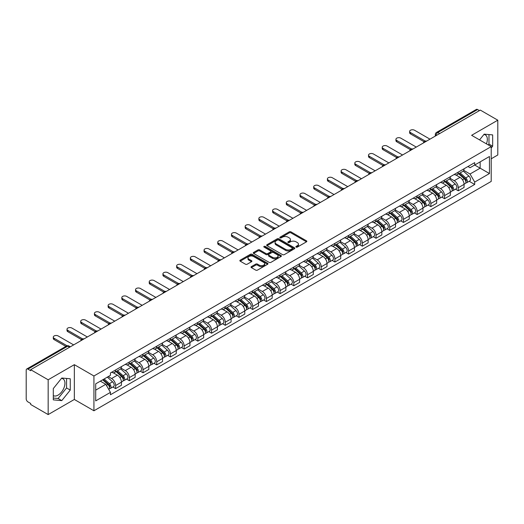 <?xml version="1.0" encoding="UTF-8"?>
<svg xmlns="http://www.w3.org/2000/svg" width="524" height="524" viewBox="0 0 524 524"><rect width="100%" height="100%" fill="white"/><g stroke="black" fill="none" stroke-linecap="round" stroke-linejoin="round"><path stroke-width="0.79" d="M296.112 247.112A0.852 0.491 0 0 0 297.318 247.112L306.481 241.826A1.218 0.701 0 0 0 306.841 241.328A1.218 0.701 0 0 0 306.481 240.83L290.958 231.863A1.218 0.701 0 0 0 289.235 231.863L280.071 237.156A0.852 0.491 0 0 0 279.823 237.503A0.852 0.491 0 0 0 280.071 237.85A0.852 0.491 0 0 0 281.277 237.85L282.462 237.169A3.904 2.253 0 0 1 287.984 237.169L289.281 237.916A3.904 2.253 0 0 1 290.42 239.507A3.904 2.253 0 0 1 289.281 241.099L288.095 241.787A0.852 0.491 0 0 0 287.84 242.134A0.852 0.491 0 0 0 288.095 242.481A0.852 0.491 0 0 0 289.3 242.481L290.486 241.8A3.904 2.253 0 0 1 296.001 241.8L297.298 242.547A3.904 2.253 0 0 1 298.438 244.138A3.904 2.253 0 0 1 297.298 245.73L296.112 246.418A0.852 0.491 0 0 0 295.863 246.765A0.852 0.491 0 0 0 296.112 247.112L296.112 246.418M483.907 134.491A9.694 5.594 -60 0 1 485.335 134.93A9.694 5.594 -60 0 1 486.423 143.858M61.505 378.361A9.694 5.594 -60 0 1 62.939 378.8A9.694 5.594 -60 0 1 64.419 386.568A9.694 5.594 -60 0 1 58.092 395.103A9.694 5.594 -60 0 1 53.304 395.62M251.376 266.618A1.218 0.701 0 0 0 251.022 267.116A1.218 0.701 0 0 0 251.376 267.613L255.732 270.129A1.218 0.701 0 0 0 257.454 270.129L267.633 264.253A1.218 0.701 0 0 0 267.993 263.755A1.218 0.701 0 0 0 267.633 263.258L252.109 254.297A1.218 0.701 0 0 0 250.387 254.297L240.208 260.173A1.218 0.701 0 0 0 239.854 260.67A1.218 0.701 0 0 0 240.208 261.168L245.468 264.201A1.218 0.701 0 0 0 247.197 264.201L251.553 261.686A1.218 0.701 0 0 0 251.906 261.188A1.218 0.701 0 0 0 251.553 260.69L248.939 259.183A3.262 1.886 0 0 1 247.983 257.854A3.262 1.886 0 0 1 250 256.112A3.262 1.886 0 0 1 253.557 256.524L263.775 262.426A3.262 1.886 0 0 1 264.731 263.755A3.262 1.886 0 0 1 262.714 265.491A3.262 1.886 0 0 1 259.157 265.085L257.454 264.103A1.218 0.701 0 0 0 255.732 264.103L251.376 266.618L251.376 267.613M93.934 375.983L74.343 364.671L48.162 379.789L30.68 369.695L480.318 110.099L497.8 120.193L471.62 135.31L491.211 146.615L93.934 375.983L93.934 410.777L491.211 181.415L491.211 146.615M282.554 254.644A1.218 0.701 0 0 0 284.277 254.644L294.455 248.769A1.218 0.701 0 0 0 294.809 248.271A1.218 0.701 0 0 0 294.455 247.773L278.932 238.813A1.218 0.701 0 0 0 277.203 238.813L267.03 244.688A1.218 0.701 0 0 0 266.67 245.186A1.218 0.701 0 0 0 267.03 245.684L282.554 254.644M264.397 247.295A0.852 0.491 0 0 1 265.262 247.42L265.262 246.404L281.041 255.516A1.218 0.701 0 0 1 281.401 256.013A1.218 0.701 0 0 1 281.041 256.511L270.869 262.386A1.218 0.701 0 0 1 269.139 262.386L253.623 253.426L253.623 252.43A1.218 0.701 0 0 0 253.262 252.928A1.218 0.701 0 0 0 253.623 253.426M253.623 252.43L257.972 249.915A1.218 0.701 0 0 1 259.701 249.915L265.996 253.551A1.218 0.701 0 0 0 267.718 253.551L270.607 251.88A1.218 0.701 0 0 0 270.967 251.382A1.218 0.701 0 0 0 270.607 250.885L264.057 247.099A0.852 0.491 0 0 1 263.801 246.752A0.852 0.491 0 0 1 264.332 246.3A0.852 0.491 0 0 1 265.262 246.404M48.162 379.789L48.162 414.582L30.68 404.489L30.68 403.473L27.955 401.901A2.482 1.434 -120 0 1 26.2 398.862L26.2 370.147A2.482 1.434 -120 0 1 26.717 369.014L66.515 346.036A2.482 1.434 60 0 1 67.753 346.161L27.955 369.138A2.482 1.434 -120 0 0 26.717 369.014M491.211 158.792L497.8 154.986L497.8 120.193M48.162 414.582L74.343 399.465L93.934 410.777M30.68 369.695L30.68 370.71L27.955 369.138M439.643 133.581L437.795 132.52A2.482 1.434 60 0 0 436.551 132.395L476.349 109.418A2.482 1.434 60 0 1 477.593 109.542L437.795 132.52A2.482 1.434 120 0 0 436.04 135.559L436.04 135.664M479.44 110.603L477.593 109.542M458.264 172.134A5.718 3.301 60 0 1 457.085 174.695L462.882 171.348A5.718 3.301 -120 0 0 464.061 168.787M450.037 178.284L454.223 180.701A5.718 3.301 60 0 1 458.264 187.703L464.061 184.356A5.718 3.301 -120 0 0 460.02 177.354L455.873 174.957M464.061 184.356L464.061 187.448L458.264 190.795L455.487 189.19M457.085 174.695A5.718 3.301 60 0 1 454.269 174.44M458.264 187.703L458.264 190.795M444.562 180.046A5.718 3.301 60 0 1 443.376 182.607L449.173 179.26A5.718 3.301 -120 0 0 450.358 176.699M441.778 197.103L444.562 198.707L450.358 195.36L450.358 192.269A5.718 3.301 -120 0 0 446.317 185.267L442.164 182.869M443.376 182.607A5.718 3.301 60 0 1 440.566 182.352M436.328 186.197L440.52 188.614A5.718 3.301 60 0 1 444.562 195.616L444.562 198.707M430.852 187.959A5.718 3.301 60 0 1 429.673 190.52L435.47 187.173A5.718 3.301 -120 0 0 436.656 184.612M428.075 205.015L430.852 206.62L436.656 203.273L436.656 200.181A5.718 3.301 -120 0 0 432.614 193.179L428.462 190.782M429.673 190.52A5.718 3.301 60 0 1 426.857 190.264M422.626 194.109L426.811 196.526A5.718 3.301 60 0 1 430.852 203.528L430.852 206.62M417.15 195.871A5.718 3.301 60 0 1 415.964 198.432L421.768 195.085A5.718 3.301 -120 0 0 422.947 192.524M414.373 212.927L417.15 214.532L422.947 211.185L422.947 208.094A5.718 3.301 -120 0 0 418.905 201.092L414.759 198.701M415.964 198.432A5.718 3.301 60 0 1 413.154 198.177M408.923 202.022L413.109 204.439A5.718 3.301 60 0 1 417.15 211.441L417.15 214.532M403.447 203.784A5.718 3.301 60 0 1 402.262 206.345L408.058 202.998A5.718 3.301 -120 0 0 409.244 200.437M400.664 220.84L403.447 222.445L409.244 219.097L409.244 216.006A5.718 3.301 -120 0 0 405.203 209.004L401.05 206.613M402.262 206.345A5.718 3.301 60 0 1 399.445 206.089M395.214 209.934L399.406 212.351A5.718 3.301 60 0 1 403.447 219.353L403.447 222.445M389.738 211.696A5.718 3.301 60 0 1 388.559 214.257L394.356 210.91A5.718 3.301 -120 0 0 395.535 208.349M386.961 228.752L389.738 230.363L395.535 227.01L395.535 223.918A5.718 3.301 -120 0 0 391.494 216.916L387.347 214.526M388.559 214.257A5.718 3.301 60 0 1 385.743 214.002M381.511 217.846L385.697 220.263A5.718 3.301 60 0 1 389.738 227.265L389.738 230.363M376.036 219.608A5.718 3.301 60 0 1 374.85 222.169L380.647 218.822A5.718 3.301 -120 0 0 381.832 216.261M373.252 236.671L376.036 238.276L381.832 234.922L381.832 231.831A5.718 3.301 -120 0 0 377.791 224.829L373.638 222.438M374.85 222.169A5.718 3.301 60 0 1 372.04 221.914M367.802 225.759L371.994 228.182A5.718 3.301 60 0 1 376.036 235.178L376.036 238.276M362.326 227.521A5.718 3.301 60 0 1 361.147 230.088L366.944 226.735A5.718 3.301 -120 0 0 368.13 224.174M359.549 244.584L362.326 246.188L368.13 242.841L368.13 239.743A5.718 3.301 -120 0 0 364.088 232.741L359.936 230.35M361.147 230.088A5.718 3.301 60 0 1 358.331 229.826M354.1 233.671L358.285 236.095A5.718 3.301 60 0 1 362.326 243.09L362.326 246.188M348.624 235.433A5.718 3.301 60 0 1 347.438 238.001L353.241 234.647A5.718 3.301 -120 0 0 354.421 232.086M345.847 252.496L348.624 254.101L354.421 250.754L354.421 247.656A5.718 3.301 -120 0 0 350.379 240.66L346.233 238.263M347.438 238.001A5.718 3.301 60 0 1 344.628 237.739M340.397 241.584L344.582 244.007A5.718 3.301 60 0 1 348.624 251.003L348.624 254.101M334.921 243.346A5.718 3.301 60 0 1 333.736 245.913L339.532 242.566A5.718 3.301 -120 0 0 340.718 239.999M332.137 260.408L334.921 262.013L340.718 258.666L340.718 255.568A5.718 3.301 -120 0 0 336.677 248.573L332.524 246.175M333.736 245.913A5.718 3.301 60 0 1 330.919 245.651M326.688 249.503L330.88 251.92A5.718 3.301 60 0 1 334.921 258.915L334.921 262.013M321.212 251.258A5.718 3.301 60 0 1 320.033 253.826L325.83 250.479A5.718 3.301 -120 0 0 327.009 247.911M318.435 268.321L321.212 269.925L327.009 266.578L327.009 263.48A5.718 3.301 -120 0 0 322.967 256.485L318.821 254.088M320.033 253.826A5.718 3.301 60 0 1 317.216 253.564M312.985 257.415L317.171 259.832A5.718 3.301 60 0 1 321.212 266.827L321.212 269.925M307.509 259.17A5.718 3.301 60 0 1 306.324 261.738L312.121 258.391A5.718 3.301 -120 0 0 313.306 255.823M304.726 276.233L307.509 277.838L313.306 274.491L313.306 271.393A5.718 3.301 -120 0 0 309.265 264.397L305.112 262M306.324 261.738A5.718 3.301 60 0 1 303.514 261.476M299.276 265.327L303.468 267.744A5.718 3.301 60 0 1 307.509 274.74L307.509 277.838M293.8 267.083A5.718 3.301 60 0 1 292.621 269.65L298.418 266.303A5.718 3.301 -120 0 0 299.604 263.736M291.023 284.146L293.8 285.75L299.604 282.403L299.604 279.305A5.718 3.301 -120 0 0 295.562 272.31L291.409 269.912M292.621 269.65A5.718 3.301 60 0 1 289.805 269.388M285.573 273.24L289.759 275.657A5.718 3.301 60 0 1 293.8 282.652L293.8 285.75M280.098 274.995A5.718 3.301 60 0 1 278.912 277.563L284.715 274.216A5.718 3.301 -120 0 0 285.894 271.648M277.32 292.058L280.098 293.663L285.894 290.316L285.894 287.218A5.718 3.301 -120 0 0 281.853 280.222L277.707 277.825M278.912 277.563A5.718 3.301 60 0 1 276.102 277.301M271.871 281.152L276.056 283.569A5.718 3.301 60 0 1 280.098 290.565L280.098 293.663M266.395 282.908A5.718 3.301 60 0 1 265.209 285.475L271.006 282.128A5.718 3.301 -120 0 0 272.192 279.561M263.611 299.97L266.395 301.575L272.192 298.228L272.192 295.13A5.718 3.301 -120 0 0 268.15 288.135L263.998 285.737M265.209 285.475A5.718 3.301 60 0 1 262.393 285.213M258.162 289.065L262.354 291.482A5.718 3.301 60 0 1 266.395 298.477L266.395 301.575M252.686 290.82A5.718 3.301 60 0 1 251.507 293.388L257.304 290.041A5.718 3.301 -120 0 0 258.483 287.473M249.909 307.883L252.686 309.488L258.483 306.14L258.483 303.042A5.718 3.301 -120 0 0 254.441 296.047L250.295 293.65M251.507 293.388A5.718 3.301 60 0 1 248.69 293.126M244.459 296.977L248.645 299.394A5.718 3.301 60 0 1 252.686 306.396L252.686 309.488M238.983 298.732A5.718 3.301 60 0 1 237.798 301.3L243.594 297.953A5.718 3.301 -120 0 0 244.78 295.385M236.2 315.795L238.983 317.4L244.78 314.053L244.78 310.955A5.718 3.301 -120 0 0 240.739 303.959L236.586 301.562M237.798 301.3A5.718 3.301 60 0 1 234.988 301.038M230.75 304.889L234.942 307.306A5.718 3.301 60 0 1 238.983 314.308L238.983 317.4M225.274 306.645A5.718 3.301 60 0 1 224.095 309.212L229.892 305.865A5.718 3.301 -120 0 0 231.077 303.298M222.497 323.708L225.274 325.312L231.077 321.965L231.077 318.867A5.718 3.301 -120 0 0 227.036 311.872L222.883 309.474M224.095 309.212A5.718 3.301 60 0 1 221.279 308.957M217.047 312.802L221.233 315.219A5.718 3.301 60 0 1 225.274 322.221L225.274 325.312M211.572 314.557A5.718 3.301 60 0 1 210.386 317.125L216.189 313.778A5.718 3.301 -120 0 0 217.368 311.21M208.794 331.62L211.572 333.225L217.368 329.878L217.368 326.786A5.718 3.301 -120 0 0 213.327 319.784L209.181 317.387M210.386 317.125A5.718 3.301 60 0 1 207.576 316.869M203.345 320.714L207.53 323.131A5.718 3.301 60 0 1 211.572 330.133L211.572 333.225M197.869 322.47A5.718 3.301 60 0 1 196.683 325.037L202.48 321.69A5.718 3.301 -120 0 0 203.666 319.123M195.085 339.532L197.869 341.137L203.666 337.79L203.666 334.698A5.718 3.301 -120 0 0 199.624 327.697L195.472 325.299M196.683 325.037A5.718 3.301 60 0 1 193.867 324.782M189.636 328.627L193.828 331.044A5.718 3.301 60 0 1 197.869 338.046L197.869 341.137M184.16 330.382A5.718 3.301 60 0 1 182.981 332.95L188.778 329.603A5.718 3.301 -120 0 0 189.957 327.035M181.383 347.445L184.16 349.05L189.957 345.702L189.957 342.611A5.718 3.301 -120 0 0 185.922 335.609L181.769 333.212M182.981 332.95A5.718 3.301 60 0 1 180.164 332.694M175.933 336.539L180.118 338.956A5.718 3.301 60 0 1 184.16 345.958L184.16 349.05M170.457 338.294A5.718 3.301 60 0 1 169.272 340.862L175.068 337.515A5.718 3.301 -120 0 0 176.254 334.947M167.673 355.357L170.457 356.962L176.254 353.615L176.254 350.523A5.718 3.301 -120 0 0 172.213 343.521L168.06 341.124M169.272 340.862A5.718 3.301 60 0 1 166.462 340.607M162.224 344.451L166.416 346.868A5.718 3.301 60 0 1 170.457 353.87L170.457 356.962M156.748 346.207A5.718 3.301 60 0 1 155.569 348.774L161.366 345.427A5.718 3.301 -120 0 0 162.551 342.86M153.971 363.27L156.748 364.874L162.551 361.527L162.551 358.436A5.718 3.301 -120 0 0 158.51 351.434L154.357 349.036M155.569 348.774A5.718 3.301 60 0 1 152.753 348.519M148.521 352.364L152.707 354.781A5.718 3.301 60 0 1 156.748 361.783L156.748 364.874M143.045 354.119A5.718 3.301 60 0 1 141.86 356.687L147.663 353.34A5.718 3.301 -120 0 0 148.842 350.772M140.268 371.182L143.045 372.787L148.842 369.44L148.842 366.348A5.718 3.301 -120 0 0 144.801 359.346L140.655 356.949M141.86 356.687A5.718 3.301 60 0 1 139.05 356.431M134.819 360.276L139.004 362.693A5.718 3.301 60 0 1 143.045 369.695L143.045 372.787M129.343 362.032A5.718 3.301 60 0 1 128.157 364.599L133.954 361.252A5.718 3.301 -120 0 0 135.14 358.685M126.559 379.094L129.343 380.699L135.14 377.352L135.14 374.26A5.718 3.301 -120 0 0 131.098 367.259L126.946 364.861M128.157 364.599A5.718 3.301 60 0 1 125.341 364.344M121.11 368.189L125.302 370.606A5.718 3.301 60 0 1 129.343 377.608L129.343 380.699M115.634 369.944A5.718 3.301 60 0 1 114.455 372.512L120.251 369.165A5.718 3.301 -120 0 0 121.43 366.597M112.857 387.007L115.634 388.611L121.43 385.264L121.43 382.173A5.718 3.301 -120 0 0 117.396 375.171L113.243 372.774M114.455 372.512A5.718 3.301 60 0 1 111.638 372.256M108.258 376.592L111.592 378.518A5.718 3.301 60 0 1 115.634 385.52L115.634 388.611M467.971 166.527L470.041 167.719L489.455 156.506L480.141 161.883L480.141 168.178L470.041 174.007L463.74 170.372M95.695 390.138L105.796 384.302L110.453 392.365L95.695 400.886L95.695 383.843L110.453 375.322L110.453 372.937L474.692 162.643L474.692 165.027L489.455 173.549L474.692 182.07L470.041 174.007M489.455 156.506L489.455 173.549M110.453 392.365L110.453 394.749L474.692 184.455L474.692 182.07M491.211 148.01L492.658 146.209L492.658 134.904L484.183 134.151L479.565 139.895M74.343 364.671L74.343 399.465M53.304 399.871L61.78 400.624L70.262 390.079L70.262 378.773L61.78 378.02L53.304 388.566L53.304 399.871M105.796 384.302L100.346 381.158M469.19 181.278L474.692 184.455M488.289 144.932L488.971 144.08L488.971 134.576M488.971 144.08L492.658 146.209M53.304 398.07L58.092 398.495L66.568 387.95L66.568 378.446M58.092 398.495L61.78 400.624M66.568 387.95L70.262 390.079M296.453 247.236L297.298 246.745A3.904 2.253 0 0 0 298.438 245.153L298.438 244.138M290.42 239.507L290.42 240.523A3.904 2.253 0 0 1 289.281 242.114L288.436 242.605M306.481 240.83L306.481 241.826L290.958 232.879A1.218 0.701 0 0 0 289.235 232.879L280.412 237.975M294.436 248.776L278.932 239.828A1.218 0.701 0 0 0 277.203 239.828L267.043 245.691L267.03 244.688M292.294 248.618A0.852 0.491 0 0 0 292.549 248.271A0.852 0.491 0 0 0 292.294 247.924L278.67 240.058A0.852 0.491 0 0 0 277.465 240.058L276.214 240.778A3.904 2.253 0 0 0 275.067 242.37A3.904 2.253 0 0 0 276.214 243.961L285.528 249.339A3.904 2.253 0 0 0 291.043 249.339L292.294 248.618L292.294 249.634A0.852 0.491 0 0 0 292.549 249.286L292.549 248.271M275.067 242.37L275.067 243.385A3.904 2.253 0 0 0 276.214 244.977L276.214 243.961M292.294 249.634L291.043 250.354A3.904 2.253 0 0 1 285.528 250.354L276.214 244.977M253.636 253.433L257.972 250.931L257.972 249.915M270.967 251.382L270.967 252.398A1.218 0.701 0 0 1 270.607 252.896L267.718 254.559A1.218 0.701 0 0 1 265.996 254.559L259.701 250.931A1.218 0.701 0 0 0 257.972 250.931M265.262 247.42L281.028 256.518M272.526 257.317A3.262 1.886 0 0 0 276.083 257.729A3.262 1.886 0 0 0 278.093 255.987A3.262 1.886 0 0 0 277.144 254.657L273.541 252.575A1.218 0.701 0 0 0 271.818 252.575L268.923 254.245A1.218 0.701 0 0 0 268.57 254.743A1.218 0.701 0 0 0 268.923 255.24L272.526 257.317L272.526 258.332A3.262 1.886 0 0 0 276.083 258.745A3.262 1.886 0 0 0 278.093 257.002L278.093 255.987M268.57 254.743L268.57 255.758A1.218 0.701 0 0 0 268.923 256.256L268.923 255.24M272.526 258.332L268.923 256.256M264.731 263.755L264.731 264.771A3.262 1.886 0 0 1 262.714 266.506A3.262 1.886 0 0 1 259.157 266.1L257.454 265.118A1.218 0.701 0 0 0 255.732 265.118L251.396 267.62M247.983 257.854L247.983 258.869A3.262 1.886 0 0 0 248.939 260.199L248.939 259.183M251.533 261.699L248.939 260.199M267.633 263.258L267.633 264.253L252.109 255.312A1.218 0.701 0 0 0 250.387 255.312L240.228 261.175L240.208 260.173M458.664 173.785L464.244 178.769A3.105 1.795 60 0 1 465.22 183.57L464.061 184.238M458.808 173.916L461.441 175.435M459.227 173.457L465.436 179.005A1.493 0.858 60 0 1 465.908 181.311A1.493 0.858 60 0 1 465.771 181.363M460.157 172.92L465.738 177.905A3.105 1.795 60 0 1 466.714 182.706A3.105 1.795 60 0 1 465.777 182.811M463.268 171.053L468.901 176.077A3.105 1.795 60 0 1 469.877 180.885L466.714 182.706M424.073 141.735L410.475 133.889A2.856 1.651 180 0 1 409.637 132.723L409.637 131.4A2.856 1.651 -0 0 0 410.475 132.565L425.206 141.074M429.975 139.161L414.517 130.234A2.856 1.651 -0 0 0 411.399 129.88A2.856 1.651 -0 0 0 409.637 131.4M444.955 181.697L450.542 186.682A3.105 1.795 60 0 1 451.518 191.483L450.358 192.151M445.105 181.828L447.732 183.348M445.518 181.369L451.734 186.917A1.493 0.858 60 0 1 452.205 189.223A1.493 0.858 60 0 1 452.068 189.275M446.448 180.832L452.035 185.817A3.105 1.795 60 0 1 453.011 190.625A3.105 1.795 60 0 1 452.074 190.723M449.566 178.966L455.199 183.989A3.105 1.795 60 0 1 456.175 188.797L453.011 190.625M431.252 189.609L436.839 194.594A3.105 1.795 60 0 1 437.809 199.395L436.649 200.063M431.403 189.74L434.029 191.26M431.815 189.282L438.031 194.83A1.493 0.858 60 0 1 438.496 197.135A1.493 0.858 60 0 1 438.359 197.188M432.745 188.745L438.333 193.729A3.105 1.795 60 0 1 439.302 198.537A3.105 1.795 60 0 1 438.365 198.635M435.857 186.878L441.49 191.902A3.105 1.795 60 0 1 442.466 196.71L439.302 198.537M410.364 149.648L396.766 141.801A2.856 1.651 180 0 1 395.928 140.635L395.928 139.312A2.856 1.651 -0 0 0 396.766 140.478L411.497 148.986M416.272 147.074L400.808 138.146A2.856 1.651 -0 0 0 397.696 137.792A2.856 1.651 -0 0 0 395.928 139.312M396.661 157.56L383.064 149.713A2.856 1.651 180 0 1 382.225 148.547L382.225 147.224A2.856 1.651 -0 0 0 383.064 148.39L397.795 156.899M402.563 154.986L387.105 146.058A2.856 1.651 -0 0 0 383.987 145.705A2.856 1.651 -0 0 0 382.225 147.224M417.549 197.522L423.13 202.506A3.105 1.795 60 0 1 424.106 207.308L422.947 207.976M417.694 197.653L420.32 199.172M418.113 197.194L424.322 202.742A1.493 0.858 60 0 1 424.794 205.048A1.493 0.858 60 0 1 424.656 205.1M419.043 196.657L424.623 201.642A3.105 1.795 60 0 1 425.599 206.449A3.105 1.795 60 0 1 424.663 206.548M422.154 194.79L427.787 199.821A3.105 1.795 60 0 1 428.763 204.622L425.599 206.449M403.84 205.434L409.427 210.419A3.105 1.795 60 0 1 410.403 215.22L409.244 215.888M403.991 205.565L406.617 207.085M404.404 205.107L410.62 210.655A1.493 0.858 60 0 1 411.085 212.96A1.493 0.858 60 0 1 410.954 213.013M405.334 204.576L410.921 209.554A3.105 1.795 60 0 1 411.897 214.362A3.105 1.795 60 0 1 410.954 214.46M408.451 202.703L414.084 207.733A3.105 1.795 60 0 1 415.06 212.534L411.897 214.362M390.138 213.347L395.718 218.331A3.105 1.795 60 0 1 396.694 223.132L395.535 223.8M390.282 213.478L392.915 214.997M390.701 213.026L396.91 218.567A1.493 0.858 60 0 1 397.382 220.873A1.493 0.858 60 0 1 397.244 220.925M391.631 212.489L397.212 217.467A3.105 1.795 60 0 1 398.188 222.274A3.105 1.795 60 0 1 397.251 222.373M394.742 210.615L400.375 215.646A3.105 1.795 60 0 1 401.351 220.447L398.188 222.274M382.952 165.473L369.354 157.626A2.856 1.651 180 0 1 368.523 156.46L368.523 155.137A2.856 1.651 -0 0 0 369.354 156.309L384.092 164.811M388.86 162.899L373.396 153.971A2.856 1.651 -0 0 0 370.285 153.617A2.856 1.651 -0 0 0 368.523 155.137M369.25 173.385L355.652 165.538A2.856 1.651 180 0 1 354.814 164.372L354.814 163.049A2.856 1.651 -0 0 0 355.652 164.222L370.383 172.724M375.158 170.811L359.693 161.883A2.856 1.651 -0 0 0 356.582 161.53A2.856 1.651 -0 0 0 354.814 163.049M355.547 181.297L341.949 173.451A2.856 1.651 180 0 1 341.111 172.285L341.111 170.962A2.856 1.651 -0 0 0 341.949 172.134L356.68 180.636M361.449 178.723L345.991 169.796A2.856 1.651 -0 0 0 342.873 169.442A2.856 1.651 -0 0 0 341.111 170.962M376.429 221.259L382.016 226.244A3.105 1.795 60 0 1 382.992 231.045L381.832 231.713M376.579 221.39L379.206 222.91M376.992 220.938L383.208 226.479A1.493 0.858 60 0 1 383.679 228.785A1.493 0.858 60 0 1 383.542 228.837M377.922 220.401L383.509 225.379A3.105 1.795 60 0 1 384.485 230.187A3.105 1.795 60 0 1 383.548 230.285M381.04 218.528L386.673 223.558A3.105 1.795 60 0 1 387.649 228.359L384.485 230.187M341.838 189.21L328.24 181.363A2.856 1.651 180 0 1 327.402 180.197L327.402 178.881A2.856 1.651 -0 0 0 328.24 180.046L342.971 188.548M347.746 186.636L332.281 177.708A2.856 1.651 -0 0 0 329.17 177.354A2.856 1.651 -0 0 0 327.402 178.881M362.726 229.171L368.313 234.156A3.105 1.795 60 0 1 369.282 238.957L368.123 239.632M362.877 229.302L365.503 230.822M363.289 228.85L369.505 234.392A1.493 0.858 60 0 1 369.97 236.697A1.493 0.858 60 0 1 369.833 236.75M364.219 228.313L369.806 233.291A3.105 1.795 60 0 1 370.776 238.099A3.105 1.795 60 0 1 369.839 238.197M367.331 226.44L372.964 231.47A3.105 1.795 60 0 1 373.94 236.272L370.776 238.099M328.135 197.122L314.538 189.275A2.856 1.651 180 0 1 313.699 188.109L313.699 186.793A2.856 1.651 -0 0 0 314.538 187.959L329.269 196.461M334.037 194.548L318.579 185.62A2.856 1.651 -0 0 0 315.461 185.267A2.856 1.651 -0 0 0 313.699 186.793M349.023 237.084L354.604 242.068A3.105 1.795 60 0 1 355.58 246.869L354.421 247.544M349.167 237.215L351.794 238.734M349.587 236.763L355.796 242.304A1.493 0.858 60 0 1 356.268 244.61A1.493 0.858 60 0 1 356.13 244.662M350.517 236.226L356.097 241.204A3.105 1.795 60 0 1 357.073 246.011A3.105 1.795 60 0 1 356.137 246.11M353.628 234.352L359.261 239.383A3.105 1.795 60 0 1 360.237 244.184L357.073 246.011M314.426 205.041L300.828 197.188A2.856 1.651 180 0 1 299.997 196.022L299.997 194.705A2.856 1.651 -0 0 0 300.828 195.871L315.566 204.373M320.334 202.461L304.87 193.533A2.856 1.651 -0 0 0 301.759 193.179A2.856 1.651 -0 0 0 299.997 194.705M335.314 244.996L340.901 249.981A3.105 1.795 60 0 1 341.877 254.782L340.718 255.457M335.465 245.127L338.091 246.647M335.877 244.675L342.093 250.217A1.493 0.858 60 0 1 342.558 252.522A1.493 0.858 60 0 1 342.427 252.575M336.808 244.138L342.395 249.123A3.105 1.795 60 0 1 343.371 253.924A3.105 1.795 60 0 1 342.427 254.022M339.925 242.265L345.558 247.295A3.105 1.795 60 0 1 346.534 252.096L343.371 253.924M300.724 212.954L287.126 205.1A2.856 1.651 180 0 1 286.287 203.934L286.287 202.618A2.856 1.651 -0 0 0 287.126 203.784L301.857 212.286M306.632 210.373L291.167 201.452A2.856 1.651 -0 0 0 288.056 201.092A2.856 1.651 -0 0 0 286.287 202.618M321.612 252.909L327.192 257.893A3.105 1.795 60 0 1 328.168 262.694L327.009 263.369M321.756 253.046L324.389 254.559M322.175 252.588L328.391 258.129A1.493 0.858 60 0 1 328.856 260.435A1.493 0.858 60 0 1 328.718 260.493M323.105 252.051L328.686 257.035A3.105 1.795 60 0 1 329.662 261.836A3.105 1.795 60 0 1 328.725 261.935M326.216 250.177L331.849 255.208A3.105 1.795 60 0 1 332.825 260.009L329.662 261.836M307.902 260.821L313.49 265.806A3.105 1.795 60 0 1 314.466 270.613L313.306 271.281M308.053 260.959L310.68 262.472M308.466 260.5L314.682 266.041A1.493 0.858 60 0 1 315.153 268.347A1.493 0.858 60 0 1 315.016 268.406M309.396 259.963L314.983 264.947A3.105 1.795 60 0 1 315.959 269.749A3.105 1.795 60 0 1 315.022 269.847M312.514 258.09L318.147 263.12A3.105 1.795 60 0 1 319.123 267.921L315.959 269.749M294.2 268.733L299.787 273.718A3.105 1.795 60 0 1 300.756 278.526L299.597 279.194M294.35 268.871L296.977 270.384M294.763 268.412L300.979 273.954A1.493 0.858 60 0 1 301.444 276.259A1.493 0.858 60 0 1 301.307 276.318M295.693 267.875L301.28 272.86A3.105 1.795 60 0 1 302.25 277.661A3.105 1.795 60 0 1 301.313 277.759M298.804 266.002L304.437 271.032A3.105 1.795 60 0 1 305.413 275.834L302.25 277.661M280.497 276.646L286.078 281.63A3.105 1.795 60 0 1 287.054 286.438L285.894 287.106M280.641 276.783L283.268 278.296M281.061 276.325L287.27 281.866A1.493 0.858 60 0 1 287.742 284.172A1.493 0.858 60 0 1 287.604 284.231M281.991 275.788L287.571 280.772A3.105 1.795 60 0 1 288.547 285.573A3.105 1.795 60 0 1 287.611 285.672M285.102 273.914L290.735 278.945A3.105 1.795 60 0 1 291.711 283.746L288.547 285.573M266.788 284.565L272.375 289.543A3.105 1.795 60 0 1 273.351 294.35L272.192 295.019M266.939 284.696L269.565 286.209M267.351 284.237L273.567 289.779A1.493 0.858 60 0 1 274.032 292.084A1.493 0.858 60 0 1 273.901 292.143M268.281 283.7L273.869 288.685A3.105 1.795 60 0 1 274.845 293.486A3.105 1.795 60 0 1 273.901 293.584M271.399 281.827L277.032 286.857A3.105 1.795 60 0 1 278.008 291.658L274.845 293.486M253.085 292.477L258.666 297.455A3.105 1.795 60 0 1 259.642 302.263L258.483 302.931M253.23 292.608L255.863 294.121M253.649 292.15L259.865 297.691A1.493 0.858 60 0 1 260.33 299.997A1.493 0.858 60 0 1 260.192 300.056M254.579 291.613L260.159 296.597A3.105 1.795 60 0 1 261.135 301.398A3.105 1.795 60 0 1 260.199 301.497M257.69 289.739L263.323 294.77A3.105 1.795 60 0 1 264.299 299.571L261.135 301.398M287.021 220.866L273.423 213.013A2.856 1.651 180 0 1 272.585 211.847L272.585 210.53A2.856 1.651 -0 0 0 273.423 211.696L288.154 220.198M292.923 218.285L277.465 209.364A2.856 1.651 -0 0 0 274.347 209.004A2.856 1.651 -0 0 0 272.585 210.53M273.312 228.778L259.714 220.925A2.856 1.651 180 0 1 258.876 219.759L258.876 218.442A2.856 1.651 -0 0 0 259.714 219.608L274.445 228.11M279.22 226.198L263.755 217.277A2.856 1.651 -0 0 0 260.644 216.916A2.856 1.651 -0 0 0 258.876 218.442M259.609 236.691L246.011 228.837A2.856 1.651 180 0 1 245.173 227.671L245.173 226.355A2.856 1.651 -0 0 0 246.011 227.521L260.742 236.023M265.517 234.117L250.053 225.189A2.856 1.651 -0 0 0 246.935 224.829A2.856 1.651 -0 0 0 245.173 226.355M245.9 244.603L232.302 236.75A2.856 1.651 180 0 1 231.47 235.584L231.47 234.267A2.856 1.651 -0 0 0 232.302 235.433L247.04 243.935M251.808 242.029L236.344 233.101A2.856 1.651 -0 0 0 233.232 232.741A2.856 1.651 -0 0 0 231.47 234.267M232.198 252.516L218.6 244.662A2.856 1.651 180 0 1 217.761 243.496L217.761 242.18A2.856 1.651 -0 0 0 218.6 243.346L233.331 251.847M238.106 249.941L222.641 241.014A2.856 1.651 -0 0 0 219.53 240.654A2.856 1.651 -0 0 0 217.761 242.18M218.495 260.428L204.897 252.575A2.856 1.651 180 0 1 204.059 251.409L204.059 250.092A2.856 1.651 -0 0 0 204.897 251.258L219.628 259.76M224.396 257.854L208.938 248.926A2.856 1.651 -0 0 0 205.821 248.566A2.856 1.651 -0 0 0 204.059 250.092M239.376 300.39L244.963 305.368A3.105 1.795 60 0 1 245.939 310.175L244.78 310.843M239.527 300.521L242.154 302.034M239.94 300.062L246.156 305.61A1.493 0.858 60 0 1 246.627 307.909A1.493 0.858 60 0 1 246.49 307.968M240.87 299.525L246.457 304.51A3.105 1.795 60 0 1 247.433 309.311A3.105 1.795 60 0 1 246.496 309.409M243.988 297.658L249.621 302.682A3.105 1.795 60 0 1 250.596 307.483L247.433 309.311M204.786 268.34L191.188 260.487A2.856 1.651 180 0 1 190.35 259.321L190.35 258.005A2.856 1.651 -0 0 0 191.188 259.17L205.919 267.672M210.694 265.766L195.229 256.839A2.856 1.651 -0 0 0 192.118 256.478A2.856 1.651 -0 0 0 190.35 258.005M225.674 308.302L231.261 313.28A3.105 1.795 60 0 1 232.23 318.088L231.077 318.756M225.824 308.433L228.451 309.946M226.237 307.974L232.453 313.522A1.493 0.858 60 0 1 232.918 315.828A1.493 0.858 60 0 1 232.78 315.88M227.167 307.437L232.754 312.422A3.105 1.795 60 0 1 233.724 317.223A3.105 1.795 60 0 1 232.787 317.321M230.278 305.571L235.911 310.594A3.105 1.795 60 0 1 236.887 315.396L233.724 317.223M191.083 276.253L177.485 268.399A2.856 1.651 180 0 1 176.647 267.233L176.647 265.917A2.856 1.651 -0 0 0 177.485 267.083L192.216 275.585M196.991 273.679L181.527 264.751A2.856 1.651 -0 0 0 178.409 264.391A2.856 1.651 -0 0 0 176.647 265.917M211.971 316.214L217.552 321.192A3.105 1.795 60 0 1 218.528 326L217.368 326.668M212.115 316.345L214.742 317.865M212.534 315.887L218.744 321.435A1.493 0.858 60 0 1 219.215 323.74A1.493 0.858 60 0 1 219.078 323.793M213.464 315.35L219.045 320.334A3.105 1.795 60 0 1 220.021 325.135A3.105 1.795 60 0 1 219.084 325.234M216.576 313.483L222.209 318.507A3.105 1.795 60 0 1 223.185 323.308L220.021 325.135M177.374 284.165L163.776 276.312A2.856 1.651 180 0 1 162.944 275.146L162.944 273.829A2.856 1.651 -0 0 0 163.776 274.995L178.514 283.504M183.282 281.591L167.818 272.663A2.856 1.651 -0 0 0 164.706 272.303A2.856 1.651 -0 0 0 162.944 273.829M198.262 324.127L203.849 329.111A3.105 1.795 60 0 1 204.825 333.912L203.666 334.581M198.413 324.258L201.039 325.777M198.825 323.799L205.041 329.347A1.493 0.858 60 0 1 205.506 331.653A1.493 0.858 60 0 1 205.375 331.705M199.755 323.262L205.343 328.247A3.105 1.795 60 0 1 206.318 333.048A3.105 1.795 60 0 1 205.375 333.146M202.873 321.395L208.506 326.419A3.105 1.795 60 0 1 209.482 331.22L206.318 333.048M163.671 292.078L150.074 284.224A2.856 1.651 180 0 1 149.235 283.058L149.235 281.742A2.856 1.651 -0 0 0 150.074 282.908L164.805 291.416M169.579 289.503L154.115 280.576A2.856 1.651 -0 0 0 151.004 280.216A2.856 1.651 -0 0 0 149.235 281.742M184.559 332.039L190.14 337.024A3.105 1.795 60 0 1 191.116 341.825L189.957 342.493M184.703 332.17L187.337 333.69M185.123 331.712L191.339 337.26A1.493 0.858 60 0 1 191.804 339.565A1.493 0.858 60 0 1 191.666 339.618M186.053 331.175L191.633 336.159A3.105 1.795 60 0 1 192.609 340.96A3.105 1.795 60 0 1 191.673 341.059M189.164 329.308L194.797 334.332A3.105 1.795 60 0 1 195.773 339.133L192.609 340.96M149.969 299.99L136.371 292.137A2.856 1.651 180 0 1 135.533 290.971L135.533 289.654A2.856 1.651 -0 0 0 136.371 290.82L151.102 299.328M155.87 297.416L140.412 288.488A2.856 1.651 -0 0 0 137.295 288.128A2.856 1.651 -0 0 0 135.533 289.654M170.85 339.952L176.437 344.936A3.105 1.795 60 0 1 177.413 349.737L176.254 350.405M171.001 340.083L173.627 341.602M171.413 339.624L177.629 345.172A1.493 0.858 60 0 1 178.101 347.478A1.493 0.858 60 0 1 177.964 347.53M172.344 339.087L177.931 344.071A3.105 1.795 60 0 1 178.907 348.873A3.105 1.795 60 0 1 177.97 348.971M175.461 337.22L181.094 342.244A3.105 1.795 60 0 1 182.07 347.045L178.907 348.873M136.26 307.902L122.662 300.049A2.856 1.651 180 0 1 121.823 298.883L121.823 297.567A2.856 1.651 -0 0 0 122.662 298.732L137.393 307.241M142.168 305.328L126.703 296.401A2.856 1.651 -0 0 0 123.592 296.04A2.856 1.651 -0 0 0 121.823 297.567M157.148 347.864L162.735 352.849A3.105 1.795 60 0 1 163.704 357.65L162.551 358.318M157.298 347.995L159.925 349.515M157.711 347.536L163.927 353.084A1.493 0.858 60 0 1 164.392 355.39A1.493 0.858 60 0 1 164.254 355.442M158.641 346.999L164.228 351.984A3.105 1.795 60 0 1 165.198 356.785A3.105 1.795 60 0 1 164.261 356.883M161.752 345.133L167.385 350.156A3.105 1.795 60 0 1 168.361 354.958L165.198 356.785M122.557 315.815L108.959 307.968A2.856 1.651 180 0 1 108.121 306.795L108.121 305.479A2.856 1.651 -0 0 0 108.959 306.645L123.69 315.153M128.465 313.241L113.001 304.313A2.856 1.651 -0 0 0 109.883 303.953A2.856 1.651 -0 0 0 108.121 305.479M143.445 355.776L149.026 360.761A3.105 1.795 60 0 1 150.002 365.562L148.842 366.23M143.589 355.907L146.216 357.427M144.008 355.449L150.218 360.997A1.493 0.858 60 0 1 150.689 363.302A1.493 0.858 60 0 1 150.552 363.355M144.938 354.912L150.519 359.896A3.105 1.795 60 0 1 151.495 364.697A3.105 1.795 60 0 1 150.558 364.802M148.05 353.045L153.683 358.069A3.105 1.795 60 0 1 154.659 362.877L151.495 364.697M108.848 323.727L95.25 315.88A2.856 1.651 180 0 1 94.418 314.708L94.418 313.391A2.856 1.651 -0 0 0 95.25 314.557L109.988 323.066M114.756 321.153L99.291 312.225A2.856 1.651 -0 0 0 96.18 311.865A2.856 1.651 -0 0 0 94.418 313.391M129.736 363.689L135.323 368.673A3.105 1.795 60 0 1 136.299 373.474L135.14 374.143M129.887 363.82L132.513 365.339M130.299 363.361L136.515 368.909A1.493 0.858 60 0 1 136.98 371.215A1.493 0.858 60 0 1 136.849 371.267M131.229 362.824L136.816 367.809A3.105 1.795 60 0 1 137.792 372.61A3.105 1.795 60 0 1 136.849 372.715M134.347 360.957L139.98 365.981A3.105 1.795 60 0 1 140.956 370.789L137.792 372.61M95.145 331.64L81.547 323.793A2.856 1.651 180 0 1 80.709 322.62L80.709 321.304A2.856 1.651 -0 0 0 81.547 322.47L96.278 330.978M101.053 329.065L85.589 320.138A2.856 1.651 -0 0 0 82.478 319.778A2.856 1.651 -0 0 0 80.709 321.304M116.033 371.601L121.614 376.586A3.105 1.795 60 0 1 122.59 381.387L121.43 382.055M116.177 371.732L118.81 373.252M116.597 371.274L122.812 376.821A1.493 0.858 60 0 1 123.278 379.127A1.493 0.858 60 0 1 123.14 379.18M117.527 370.737L123.107 375.721A3.105 1.795 60 0 1 124.083 380.522A3.105 1.795 60 0 1 123.147 380.627M120.638 368.87L126.271 373.894A3.105 1.795 60 0 1 127.247 378.701L124.083 380.522M81.443 339.552L67.845 331.705A2.856 1.651 180 0 1 67.007 330.539L67.007 329.216A2.856 1.651 -0 0 0 67.845 330.382L82.576 338.89M87.344 336.978L71.886 328.05A2.856 1.651 -0 0 0 68.768 327.69A2.856 1.651 -0 0 0 67.007 329.216M102.665 379.815L107.911 384.498A3.105 1.795 60 0 1 108.887 389.299L108.73 389.391M102.724 379.789L105.101 381.164M103.228 379.494L109.103 384.734A1.493 0.858 60 0 1 109.575 387.039A1.493 0.858 60 0 1 109.437 387.092M104.158 378.957L109.405 383.634A3.105 1.795 60 0 1 110.381 388.435A3.105 1.795 60 0 1 109.444 388.539M107.322 377.129L112.568 381.806A3.105 1.795 60 0 1 113.544 386.614L110.381 388.435M65.886 346.397L54.136 339.618A2.856 1.651 180 0 1 53.297 338.452L53.297 337.129A2.856 1.651 -0 0 0 54.136 338.294L67.111 345.788M73.642 344.89L58.177 335.963A2.856 1.651 -0 0 0 55.066 335.609A2.856 1.651 -0 0 0 53.297 337.129M436.125 135.611L436.04 135.559A2.482 1.434 0 0 1 435.313 134.544L435.313 136.083M129.343 377.608L135.14 374.26M143.045 369.695L148.842 366.348M156.748 361.783L162.551 358.436M170.457 353.87L176.254 350.523M184.16 345.958L189.957 342.611M197.869 338.046L203.666 334.698M211.572 330.133L217.368 326.786M225.274 322.221L231.077 318.867M238.983 314.308L244.78 310.955M252.686 306.396L258.483 303.042M266.395 298.477L272.192 295.13M280.098 290.565L285.894 287.218M293.8 282.652L299.604 279.305M307.509 274.74L313.306 271.393M321.212 266.827L327.009 263.48M334.921 258.915L340.718 255.568M348.624 251.003L354.421 247.656M362.326 243.09L368.13 239.743M376.036 235.178L381.832 231.831M389.738 227.265L395.535 223.918M403.447 219.353L409.244 216.006M417.15 211.441L422.947 208.094M430.852 203.528L436.656 200.181M444.562 195.616L450.358 192.269M115.634 385.52L121.43 382.173M111.592 378.518L117.396 375.171M125.302 370.606L131.098 367.259M139.004 362.693L144.801 359.346M152.707 354.781L158.51 351.434M166.416 346.868L172.213 343.521M180.118 338.956L185.922 335.609M193.828 331.044L199.624 327.697M207.53 323.131L213.327 319.784M221.233 315.219L227.036 311.872M234.942 307.306L240.739 303.959M248.645 299.394L254.441 296.047M262.354 291.482L268.15 288.135M276.056 283.569L281.853 280.222M289.759 275.657L295.562 272.31M303.468 267.744L309.265 264.397M317.171 259.832L322.967 256.485M330.88 251.92L336.677 248.573M344.582 244.007L350.379 240.66M358.285 236.095L364.088 232.741M371.994 228.182L377.791 224.829M385.697 220.263L391.494 216.916M399.406 212.351L405.203 209.004M413.109 204.439L418.905 201.092M426.811 196.526L432.614 193.179M440.52 188.614L446.317 185.267M454.223 180.701L460.02 177.354M426.398 141.231A2.482 1.434 120 0 0 425.298 141.86M412.689 149.143A2.482 1.434 120 0 0 411.595 149.772M398.987 157.056A2.482 1.434 120 0 0 397.886 157.685M385.278 164.968A2.482 1.434 120 0 0 384.184 165.604M371.575 172.881A2.482 1.434 120 0 0 370.481 173.516M357.872 180.793A2.482 1.434 120 0 0 356.772 181.428M344.163 188.706A2.482 1.434 120 0 0 343.069 189.341M330.461 196.618A2.482 1.434 120 0 0 329.36 197.253M316.751 204.53A2.482 1.434 120 0 0 315.658 205.166M303.049 212.443A2.482 1.434 120 0 0 301.955 213.078M289.346 220.355A2.482 1.434 120 0 0 288.246 220.99M275.637 228.268A2.482 1.434 120 0 0 274.543 228.903M261.935 236.18A2.482 1.434 120 0 0 260.834 236.815M248.225 244.092A2.482 1.434 120 0 0 247.132 244.728M234.523 252.005A2.482 1.434 120 0 0 233.429 252.64M220.82 259.917A2.482 1.434 120 0 0 219.72 260.552M207.111 267.829A2.482 1.434 120 0 0 206.017 268.465M193.408 275.742A2.482 1.434 120 0 0 192.308 276.377M179.699 283.654A2.482 1.434 120 0 0 178.605 284.29M165.997 291.567A2.482 1.434 120 0 0 164.903 292.202M152.294 299.479A2.482 1.434 120 0 0 151.194 300.114M138.585 307.392A2.482 1.434 120 0 0 137.491 308.027M124.882 315.304A2.482 1.434 120 0 0 123.782 315.939M111.173 323.223A2.482 1.434 120 0 0 110.079 323.852M97.471 331.135A2.482 1.434 120 0 0 96.377 331.764M83.768 339.048A2.482 1.434 120 0 0 82.668 339.676M69.6 347.222L67.753 346.161A2.482 1.434 120 0 1 68.998 346.036A2.482 2.482 0 0 0 66.515 346.036M297.298 246.745L297.298 245.73M288.095 242.481L288.095 241.787M289.281 242.114L289.281 241.099M280.071 237.85L280.071 237.156M289.235 232.879L289.235 231.863M290.958 232.879L290.958 231.863M277.203 239.828L277.203 238.813M278.932 239.828L278.932 238.813M294.455 248.769L294.455 247.773M285.528 250.354L285.528 249.339M291.043 250.354L291.043 249.339M259.701 250.931L259.701 249.915M265.996 254.559L265.996 253.551M267.718 254.559L267.718 253.551M270.607 252.896L270.607 251.88M281.041 256.511L281.041 255.516M255.732 265.118L255.732 264.103M257.454 265.118L257.454 264.103M259.157 266.1L259.157 265.085M251.553 261.686L251.553 260.69M250.387 255.312L250.387 254.297M252.109 255.312L252.109 254.297M464.244 178.769L462.509 179.771M466.216 180.629L465.659 180.95M468.901 176.077L465.738 177.905M410.475 132.565L410.475 133.889M450.542 186.682L448.799 187.684M452.513 188.542L451.95 188.863M455.199 183.989L452.035 185.817M436.839 194.594L435.097 195.596M438.804 196.454L438.247 196.775M441.49 191.902L438.333 193.729M396.766 140.478L396.766 141.801M383.064 148.39L383.064 149.713M423.13 202.506L421.388 203.508M425.102 204.367L424.538 204.688M427.787 199.821L424.623 201.642M409.427 210.419L407.685 211.421M411.392 212.279L410.836 212.6M414.084 207.733L410.921 209.554M395.718 218.331L393.983 219.333M397.69 220.191L397.133 220.512M400.375 215.646L397.212 217.467M369.354 156.309L369.354 157.626M355.652 164.222L355.652 165.538M341.949 172.134L341.949 173.451M382.016 226.244L380.273 227.252M383.987 228.104L383.424 228.425M386.673 223.558L383.509 225.379M328.24 180.046L328.24 181.363M368.313 234.156L366.571 235.165M370.278 236.016L369.721 236.337M372.964 231.47L369.806 233.291M314.538 187.959L314.538 189.275M354.604 242.068L352.862 243.077M356.575 243.929L356.012 244.249M359.261 239.383L356.097 241.204M300.828 195.871L300.828 197.188M340.901 249.981L339.159 250.989M342.866 251.841L342.31 252.162M345.558 247.295L342.395 249.123M287.126 203.784L287.126 205.1M327.192 257.893L325.456 258.902M329.164 259.753L328.607 260.074M331.849 255.208L328.686 257.035M313.49 265.806L311.747 266.814M315.461 267.666L314.898 267.987M318.147 263.12L314.983 264.947M299.787 273.718L298.045 274.727M301.752 275.578L301.195 275.899M304.437 271.032L301.28 272.86M286.078 281.63L284.336 282.639M288.049 283.491L287.486 283.818M290.735 278.945L287.571 280.772M272.375 289.543L270.633 290.551M274.347 291.403L273.783 291.73M277.032 286.857L273.869 288.685M258.666 297.455L256.93 298.464M260.638 299.315L260.081 299.643M263.323 294.77L260.159 296.597M273.423 211.696L273.423 213.013M259.714 219.608L259.714 220.925M246.011 227.521L246.011 228.837M232.302 235.433L232.302 236.75M218.6 243.346L218.6 244.662M204.897 251.258L204.897 252.575M244.963 305.368L243.221 306.376M246.935 307.228L246.372 307.555M249.621 302.682L246.457 304.51M191.188 259.17L191.188 260.487M231.261 313.28L229.519 314.289M233.226 315.14L232.669 315.468M235.911 310.594L232.754 312.422M177.485 267.083L177.485 268.399M217.552 321.192L215.809 322.201M219.523 323.053L218.96 323.38M222.209 318.507L219.045 320.334M163.776 274.995L163.776 276.312M203.849 329.111L202.107 330.113M205.821 330.965L205.257 331.292M208.506 326.419L205.343 328.247M150.074 282.908L150.074 284.224M190.14 337.024L188.404 338.026M192.112 338.877L191.555 339.205M194.797 334.332L191.633 336.159M136.371 290.82L136.371 292.137M176.437 344.936L174.695 345.938M178.409 346.79L177.846 347.117M181.094 342.244L177.931 344.071M122.662 298.732L122.662 300.049M162.735 352.849L160.992 353.851M164.7 354.702L164.143 355.03M167.385 350.156L164.228 351.984M108.959 306.645L108.959 307.968M149.026 360.761L147.283 361.763M150.997 362.621L150.434 362.942M153.683 358.069L150.519 359.896M95.25 314.557L95.25 315.88M135.323 368.673L133.581 369.675M137.295 370.534L136.731 370.854M139.98 365.981L136.816 367.809M81.547 322.47L81.547 323.793M121.614 376.586L119.878 377.588M123.585 378.446L123.029 378.767M126.271 373.894L123.107 375.721M67.845 330.382L67.845 331.705M107.911 384.498L106.411 385.363M109.883 386.358L109.32 386.679M112.568 381.806L109.405 383.634M54.136 338.294L54.136 339.618M426.608 141.107A2.482 2.482 0 0 0 423.418 142.947M412.899 149.019A2.482 2.482 0 0 0 409.716 150.86M399.196 156.931A2.482 2.482 0 0 0 396.006 158.772M385.494 164.844A2.482 2.482 0 0 0 382.304 166.684M371.785 172.756A2.482 2.482 0 0 0 368.601 174.597M358.082 180.669A2.482 2.482 0 0 0 354.892 182.509M344.373 188.581A2.482 2.482 0 0 0 341.19 190.422M330.67 196.493A2.482 2.482 0 0 0 327.48 198.334M316.968 204.406A2.482 2.482 0 0 0 313.778 206.246M303.258 212.318A2.482 2.482 0 0 0 300.075 214.159M289.556 220.231A2.482 2.482 0 0 0 286.366 222.071M275.847 228.143A2.482 2.482 0 0 0 272.663 229.99M262.144 236.062A2.482 2.482 0 0 0 258.954 237.903M248.442 243.974A2.482 2.482 0 0 0 245.252 245.815M234.732 251.887A2.482 2.482 0 0 0 231.549 253.727M221.03 259.799A2.482 2.482 0 0 0 217.84 261.64M207.321 267.712A2.482 2.482 0 0 0 204.137 269.552M193.618 275.624A2.482 2.482 0 0 0 190.428 277.465M179.915 283.536A2.482 2.482 0 0 0 176.726 285.377M166.206 291.449A2.482 2.482 0 0 0 163.023 293.289M152.504 299.361A2.482 2.482 0 0 0 149.314 301.202M138.794 307.274A2.482 2.482 0 0 0 135.611 309.114M125.092 315.186A2.482 2.482 0 0 0 121.902 317.027M111.389 323.098A2.482 2.482 0 0 0 108.199 324.939M97.68 331.011A2.482 2.482 0 0 0 94.497 332.851M83.978 338.923A2.482 2.482 0 0 0 80.788 340.764M70.327 346.803L68.998 346.036M436.551 132.395A2.482 2.482 0 0 0 435.313 134.544"/></g></svg>
